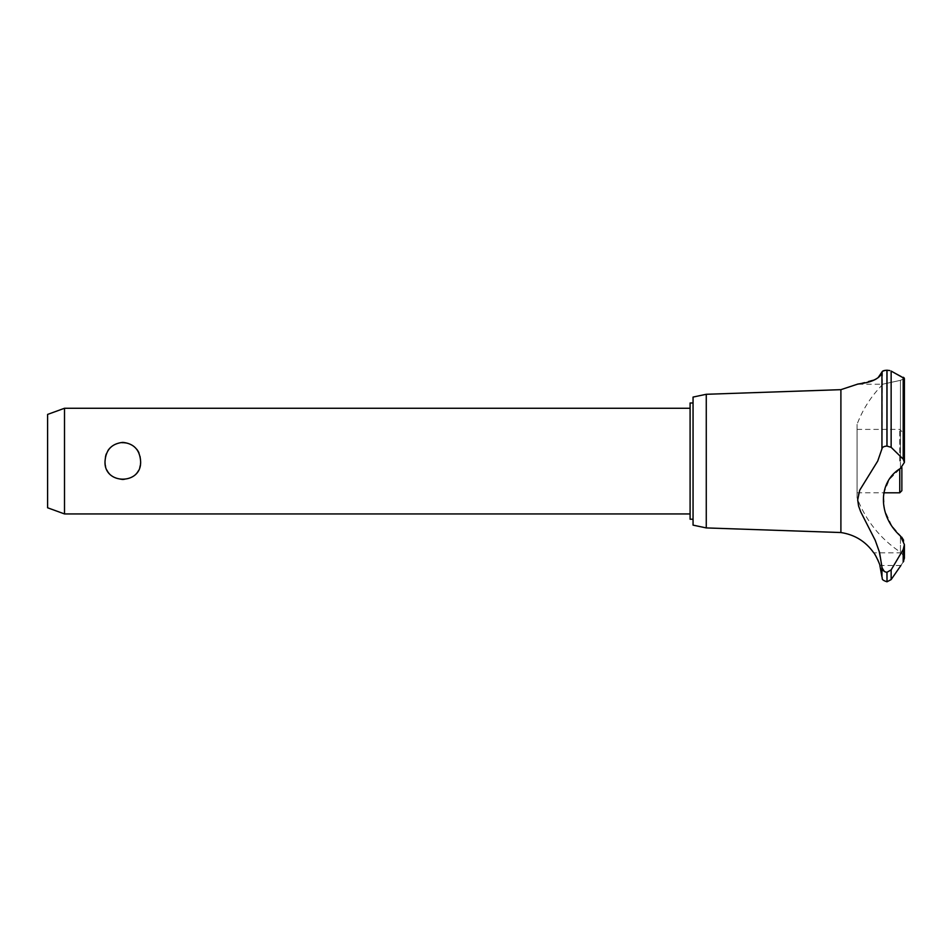 <?xml version="1.0" encoding="UTF-8"?>
<svg xmlns="http://www.w3.org/2000/svg" width="952" height="952" viewBox="0 0 952 952"><rect width="100%" height="100%" fill="white"/><g stroke="black" fill="none" stroke-linecap="round" stroke-linejoin="round"><path stroke-width="0.71" stroke-dasharray="4.76 3.57" d="M693.056 397.067L693.056 525.135M690.093 402.982L690.093 519.221M690.093 461.101L690.093 408.265L690.093 461.101M140.599 461.101C142.217 437.004 103.411 437.004 105.041 461.101C105.874 472.382 111.8 478.63 122.82 479.832C133.827 478.63 139.754 472.382 140.599 461.101M64.51 513.937L64.51 408.265M47.6 414.417L47.6 507.785M706.265 394.283L706.265 527.92M840.902 389.665L840.902 532.537M882.504 371.256L881.945 448.868L877.696 461.101L860.037 489.447L858.335 494.326L857.681 500.05L858.775 506.666L861.596 513.735L875.352 540.581L878.125 547.805L881.945 566.964L881.945 576.96M857.062 424.342L857.062 461.101L857.062 424.342C862.821 409.098 871.461 395.723 882.992 384.203L857.443 384.203L875.78 379.182M876.554 378.741L878.018 377.777M885.265 370.34L889.763 370.542M891.643 525.504L884.444 509.725L883.623 493.588L889.394 479.392L900.449 468.408L904.4 462.398L903.198 459.138L891.143 447.321L891.143 371.066L903.4 377.349M904.067 377.825L904.4 378.479L900.449 380.348C877.47 385.322 877.47 385.322 900.449 380.348L900.449 461.101L900.449 380.348C877.47 385.322 877.47 385.322 900.449 380.348L904.4 378.479L904.4 462.398M900.449 468.408L900.449 461.101L900.449 468.408M904.4 544.615L904.4 558.122L901.58 552.826L904.4 558.122L903.198 562.013L903.198 549.566L904.4 544.615L903.579 540.224M874.852 554.421L873.746 552.826L901.58 552.826L900.449 552.172L900.449 536.035L900.449 552.172C880.231 538.665 865.773 520.554 857.062 497.86L857.062 461.101L857.062 497.86M900.889 565.5L879.874 565.5L879.136 563.203M878.791 562.239L878.089 560.502M876.423 557.063L875.983 556.265M903.71 561.252C900.08 566.714 900.08 566.714 903.71 561.252M885.491 572.045L887.014 572.283L891.143 569.891L903.198 549.566M901.711 537.142L891.703 525.599M881.945 566.964L884.991 571.855M891.143 447.321L886.931 446.083C883.872 446.274 882.207 447.202 881.945 448.868M857.062 461.101L857.062 429.4L857.062 461.101M899.747 468.908L899.747 492.803M899.747 461.101L899.747 429.4L899.747 461.101M901.865 490.685L901.865 467.48M891.143 569.891L891.143 579.59M887.014 572.283L887.014 581.779M886.931 572.283L886.931 581.779M903.198 377.254L903.198 459.138M887.014 370.221L887.014 446.083M886.931 370.221L886.931 446.083M857.062 492.803L883.753 492.803M857.062 429.4L899.747 429.4L901.865 431.506"/><path stroke-width="1.43" d="M693.056 519.221L690.093 519.221L690.093 402.982L693.056 402.982M64.51 408.265L64.51 513.937L47.6 507.785L47.6 414.417L64.51 408.265L690.093 408.265M105.041 461.101C105.874 449.808 111.8 443.572 122.82 442.371C133.827 443.572 139.754 449.808 140.599 461.101C142.217 485.199 103.411 485.199 105.041 461.101M706.265 394.283L706.265 527.92L693.056 525.135L693.056 397.067L706.265 394.283L840.902 389.665L857.443 384.203M706.265 527.92L840.902 532.537L840.902 389.665M875.78 379.182L876.554 378.741M878.018 377.777L881.945 372.065C880.112 382.609 854.896 384.322 857.478 384.192C857.752 383.573 878.696 383.18 881.945 372.065L881.945 448.868C882.207 447.202 883.872 446.274 886.931 446.083L891.143 447.321L903.198 459.138L904.4 462.398L900.449 468.408C877.708 481.95 877.744 515.77 900.449 536.035L904.4 544.615L903.198 549.566L891.143 569.891L886.931 572.283C883.872 571.878 882.207 570.105 881.945 566.964L879.541 552.422L875.233 540.319L860.703 511.807L858.573 505.964L857.681 499.859L859.704 490.232L877.696 461.101L881.945 448.868M882.504 371.256L885.265 370.34M889.763 370.542L886.931 370.221C883.825 370.399 882.159 371.006 881.945 372.065M903.4 377.349L904.067 377.825M887.014 572.283L887.014 581.779L886.931 572.283M900.889 565.5L891.143 579.59L891.143 569.891M903.71 561.252C900.08 566.714 900.08 566.714 903.71 561.252M903.198 549.566L903.198 562.013L904.4 558.122L904.4 544.615M840.902 532.537C854.717 534.655 865.666 541.426 873.746 552.826C874.471 552.6 880.517 565.405 879.874 565.5L881.945 576.96L881.945 566.964M879.136 563.203L878.791 562.239M878.089 560.502L877.792 559.812M875.983 556.265L874.852 554.421M903.579 540.224L901.711 537.142M904.4 462.398L904.4 378.479L891.143 371.066L891.143 447.321M883.753 492.803L899.747 492.803L899.747 468.908M901.865 467.48L901.865 490.685L899.747 492.803M886.931 446.083L886.931 370.221M887.014 446.083L887.014 370.221M903.198 459.138L903.198 377.254M690.093 513.937L64.51 513.937M887.014 581.779L891.143 579.59M881.945 576.96C882.932 578.435 880.279 579.53 886.931 581.779"/></g></svg>
